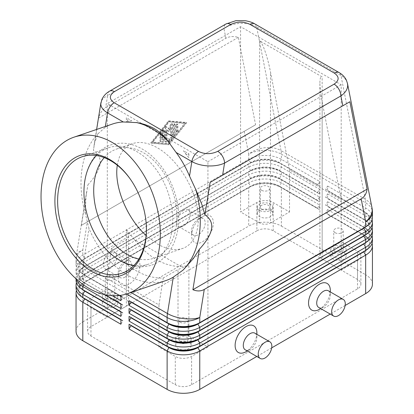 <?xml version="1.0" encoding="UTF-8"?>
<svg xmlns="http://www.w3.org/2000/svg" width="414" height="414" viewBox="0 0 414 414"><rect width="100%" height="100%" fill="white"/><g stroke="black" fill="none" stroke-linecap="round" stroke-linejoin="round"><path stroke-width="0.31" stroke-dasharray="2.07 1.55" d="M104.209 157.62A57.696 39.304 71.1 0 1 116.67 149.019A57.696 39.304 71.1 0 1 143.482 152.75A57.696 39.304 71.1 0 1 176.55 209.36A57.696 39.304 71.1 0 1 153.956 258.222A57.696 39.304 71.1 0 1 138.835 259.035M254.688 23.846L254.765 23.888A9.615 5.553 -60 0 1 256.633 26.806C252.085 24.271 246.635 23.127 240.296 23.37C233.951 23.748 228.502 25.43 223.933 28.411A9.615 5.553 60 0 1 225.925 24.007M109.591 91.173A9.615 5.553 -120 0 0 107.599 95.577C103.774 97.466 101.549 99.831 100.923 102.672M165.973 280.537A82.697 56.335 71.1 0 1 127.548 275.186A82.697 56.335 71.1 0 1 88.984 228.466L85.387 213.764L85.915 196.624L87.887 184.851L81.387 225.34L255.588 124.769L238.361 37.353C233.408 36.08 229.247 36.391 225.878 38.279L105.653 107.692C102.336 109.663 99.986 113.115 98.61 118.037L93.409 150.432L94.568 142.721L98.278 133.468L105.208 127.403A82.697 56.335 71.1 0 1 112.53 124.014M76.052 288.113A23.081 13.326 180 0 1 82.81 278.694L248.721 182.905A23.081 13.326 180 0 1 265.038 179.003A23.081 13.326 180 0 1 281.36 182.905L319.437 204.889L319.437 209.603L281.36 187.62A23.081 13.326 0 0 0 265.038 183.712A23.081 13.326 0 0 0 248.721 187.62L250.625 186.517A20.384 11.768 180 0 1 265.038 183.071A20.384 11.768 180 0 1 279.455 186.517L317.533 208.501L317.533 208.19L279.455 186.207A20.384 11.768 0 0 0 265.038 182.755A20.384 11.768 0 0 0 250.625 186.207L84.715 281.991A20.384 11.768 0 0 0 78.748 290.312A20.384 11.768 0 0 0 84.689 298.618M76.052 280.262A23.081 13.326 180 0 1 82.81 270.844L248.721 175.055A23.081 13.326 180 0 1 265.038 171.153A23.081 13.326 180 0 1 281.36 175.055L319.437 197.038L319.437 201.747L281.36 179.764L281.36 182.905L279.455 186.207L281.36 187.62L281.36 226.091A23.081 13.326 0 0 0 265.038 222.189A23.081 13.326 0 0 0 248.721 226.091L248.721 187.62L82.81 283.404A23.081 13.326 0 0 0 76.419 290.468M82.143 297.133A20.384 11.768 180 0 1 78.748 290.628A20.384 11.768 180 0 1 84.715 282.307L82.81 283.404L82.81 321.875A23.081 13.326 0 0 0 76.052 331.298M82.81 283.404L250.625 186.517L248.721 182.905L248.721 179.764L250.625 178.667A20.384 11.768 180 0 1 265.038 175.22A20.384 11.768 180 0 1 279.455 178.667L317.533 200.65L319.437 197.038M317.533 184.634L279.455 162.65A20.384 11.768 0 0 0 265.038 159.204A20.384 11.768 0 0 0 250.625 162.65L84.715 258.434A20.384 11.768 0 0 0 78.748 266.761A20.384 11.768 0 0 0 84.715 275.082L82.81 273.98L82.81 268.821A23.081 13.326 180 0 1 76.052 259.397L76.052 264.562A23.081 13.326 180 0 1 82.81 255.138L248.721 159.354A23.081 13.326 180 0 1 265.038 155.452A23.081 13.326 180 0 1 281.36 159.354L319.437 181.337L319.437 186.046L279.455 162.966L317.533 184.949L319.437 181.337M317.533 200.335L279.455 178.351A20.384 11.768 0 0 0 265.038 174.905A20.384 11.768 0 0 0 250.625 178.351L84.715 274.14A20.384 11.768 0 0 0 78.748 282.462A20.384 11.768 0 0 0 84.689 290.768M104.344 294.577L84.715 283.248A20.384 11.768 180 0 1 78.748 274.922A20.384 11.768 180 0 1 84.715 266.6L250.625 170.816L248.721 167.204L248.721 164.063A23.081 13.326 0 0 1 265.038 160.161A23.081 13.326 0 0 1 281.36 164.063L281.36 167.204L279.455 170.501L281.36 171.913A23.081 13.326 0 0 0 265.038 168.012A23.081 13.326 0 0 0 248.721 171.913L250.625 170.816A20.384 11.768 180 0 1 265.038 167.37A20.384 11.768 180 0 1 279.455 170.816L317.533 192.8L317.533 192.484L279.455 170.501A20.384 11.768 0 0 0 265.038 167.054A20.384 11.768 0 0 0 250.625 170.501L84.715 266.29A20.384 11.768 0 0 0 78.748 274.611A20.384 11.768 0 0 0 84.715 282.933L82.81 281.836A23.081 13.326 180 0 1 76.052 272.412A23.081 13.326 180 0 1 82.81 262.988L248.721 167.204A23.081 13.326 180 0 1 265.038 163.302A23.081 13.326 180 0 1 281.36 167.204L319.437 189.188L319.437 193.897L281.36 171.913L281.36 175.055L279.455 178.351L281.36 179.764A23.081 13.326 0 0 0 265.038 175.862A23.081 13.326 0 0 0 248.721 179.764L82.81 275.553A23.081 13.326 0 0 0 76.419 282.617M82.143 289.282A20.384 11.768 180 0 1 78.748 282.778A20.384 11.768 180 0 1 84.715 274.451L250.625 178.667L250.625 178.351L248.721 175.055L248.721 171.913L82.81 267.703A23.081 13.326 0 0 0 76.052 277.121L76.052 278.845M84.715 274.451L82.81 275.553L84.715 274.451L82.81 270.844L82.81 267.703L84.715 266.6L82.81 262.988L82.81 259.847A23.081 13.326 0 0 0 76.052 269.271L76.052 272.412M83.706 284.992L84.715 282.933L105.234 294.778L82.81 281.836L82.81 278.694L112.334 295.736M119.542 295.503L84.715 275.393L84.715 275.082L119.988 295.446L82.81 273.98A23.081 13.326 180 0 1 76.052 264.562M76.052 269.271A23.081 13.326 0 0 0 82.81 278.694L84.715 275.393A20.384 11.768 180 0 1 78.748 267.071A20.384 11.768 180 0 1 84.715 258.75L250.625 162.966A20.384 11.768 180 0 1 265.038 159.514A20.384 11.768 180 0 1 279.455 162.966L281.36 159.354L281.36 154.189L365.671 202.87A23.081 13.326 180 0 1 372.434 212.289M347.444 83.266C346.663 80.166 344.495 77.573 340.945 75.483L256.633 26.806L281.028 150.608A23.081 15.722 -11.1 0 0 264.805 147.757A23.081 15.722 -11.1 0 0 248.721 154.189L248.721 159.354L250.625 162.966L82.81 259.847L84.715 258.75L82.81 255.138L82.81 249.978A23.081 10.386 9.1 0 0 76.347 255.743A23.081 10.386 9.1 0 0 76.285 256.597A23.081 10.386 9.1 0 0 83.142 264.856L88.984 228.466M372.067 243.36A23.081 13.326 0 0 0 365.671 236.296L327.593 214.312L327.593 209.603L325.694 212.899L363.771 234.883A20.384 11.768 180 0 1 369.738 243.204A20.384 11.768 180 0 1 363.797 251.51M327.593 209.603L365.671 231.586A23.081 13.326 180 0 1 372.434 241.005M366.343 250.025A20.384 11.768 0 0 0 369.738 243.52A20.384 11.768 0 0 0 363.771 235.199L327.593 214.312M372.067 235.509A23.081 13.326 0 0 0 365.671 228.445L327.593 206.462L327.593 201.747L325.694 205.049L363.771 227.032A20.384 11.768 180 0 1 369.738 235.354A20.384 11.768 180 0 1 363.797 243.66M327.593 201.747L365.671 223.736A23.081 13.326 180 0 1 372.434 233.154M366.343 242.174A20.384 11.768 0 0 0 369.738 235.669A20.384 11.768 0 0 0 363.771 227.343L327.593 206.462M372.067 227.659A23.081 13.326 0 0 0 365.671 220.595L327.593 198.611L327.593 193.897L325.694 197.193L363.771 219.182A20.384 11.768 180 0 1 369.738 227.503A20.384 11.768 180 0 1 363.797 235.809M327.593 193.897L365.671 215.88A23.081 13.326 180 0 1 372.434 225.304M366.343 234.324A20.384 11.768 0 0 0 369.738 227.814A20.384 11.768 0 0 0 363.771 219.492L327.593 198.611M372.067 219.808A23.081 13.326 0 0 0 365.671 212.739L327.593 190.756L327.593 186.046L325.694 189.343L363.771 211.326A20.384 11.768 180 0 1 369.738 219.653A20.384 11.768 180 0 1 363.797 227.959M327.593 186.046L365.671 208.03A23.081 13.326 180 0 1 372.434 217.453M366.343 226.474A20.384 11.768 0 0 0 369.738 219.963A20.384 11.768 0 0 0 363.771 211.642L327.593 190.756M341.193 199.708L322.154 101.756C320.69 94.092 319.939 87.804 319.903 82.888L319.903 255.924A7.695 4.44 0 0 0 322.154 259.066L322.154 76.911L259.599 40.795C261.115 41.783 262.931 45.255 265.038 51.212C267.149 57.329 268.965 64.232 270.482 71.922L289.521 169.875L341.193 199.708L341.193 241.792L357.515 251.215A11.54 6.66 180 0 1 360.17 253.606A11.54 6.66 180 0 1 360.894 255.924A11.54 6.66 180 0 1 357.515 260.634L341.193 270.057L322.154 259.066M322.154 101.756L322.154 252.783A7.695 4.44 0 0 0 319.903 255.924M259.599 40.795L259.599 222.949A7.695 4.44 0 0 0 265.038 224.248A7.695 4.44 0 0 0 270.482 222.949L270.482 71.922M106.667 298.68A4.73 2.732 180 0 1 105.28 296.75A4.73 2.732 180 0 1 108.199 294.23A4.73 2.732 180 0 1 113.353 294.82A4.73 2.732 180 0 1 114.74 296.75A4.73 2.732 180 0 1 111.821 299.275A4.73 2.732 180 0 1 106.667 298.68M106.667 279.838A4.73 2.732 180 0 1 105.28 277.908A4.73 2.732 180 0 1 108.199 275.388A4.73 2.732 180 0 1 113.353 275.978A4.73 2.732 180 0 1 114.74 277.908A4.73 2.732 180 0 1 111.821 280.428A4.73 2.732 180 0 1 106.667 279.838M115.449 299.891A7.695 4.44 0 0 0 107.066 298.929A7.695 4.44 0 0 0 102.32 303.032A7.695 4.44 0 0 0 104.571 306.174A7.695 4.44 0 0 0 112.955 307.136A7.695 4.44 0 0 0 117.705 303.032A7.695 4.44 0 0 0 115.449 299.891M104.571 299.891A7.695 4.44 180 0 1 102.32 296.75A7.695 4.44 180 0 1 107.066 292.646A7.695 4.44 180 0 1 115.449 293.609A7.695 4.44 180 0 1 117.705 296.75A7.695 4.44 180 0 1 112.955 300.854A7.695 4.44 180 0 1 104.571 299.891M335.133 251.572A4.73 2.732 180 0 1 333.746 249.642A4.73 2.732 180 0 1 336.665 247.122A4.73 2.732 180 0 1 341.819 247.712A4.73 2.732 180 0 1 343.206 249.642A4.73 2.732 180 0 1 340.282 252.167A4.73 2.732 180 0 1 335.133 251.572M335.133 232.73A4.73 2.732 180 0 1 333.746 230.8A4.73 2.732 180 0 1 336.665 228.28A4.73 2.732 180 0 1 341.819 228.87A4.73 2.732 180 0 1 343.206 230.8A4.73 2.732 180 0 1 340.282 233.32A4.73 2.732 180 0 1 335.133 232.73M343.915 252.783A7.695 4.44 0 0 0 335.531 251.821A7.695 4.44 0 0 0 330.781 255.924A7.695 4.44 0 0 0 333.037 259.066A7.695 4.44 0 0 0 341.421 260.028A7.695 4.44 0 0 0 346.166 255.924A7.695 4.44 0 0 0 343.915 252.783M333.037 252.783A7.695 4.44 180 0 1 330.781 249.642A7.695 4.44 180 0 1 335.531 245.538A7.695 4.44 180 0 1 343.915 246.501A7.695 4.44 180 0 1 344.551 246.92A7.695 4.44 180 0 1 346.166 249.642A7.695 4.44 180 0 1 341.421 253.746A7.695 4.44 180 0 1 333.037 252.783M180.1 341.079A4.73 2.732 180 0 1 178.719 339.149A4.73 2.732 180 0 1 181.637 336.623A4.73 2.732 180 0 1 186.792 337.219A4.73 2.732 180 0 1 188.173 339.149A4.73 2.732 180 0 1 185.255 341.669A4.73 2.732 180 0 1 180.1 341.079M180.1 322.237A4.73 2.732 180 0 1 178.719 320.307A4.73 2.732 180 0 1 181.637 317.781A4.73 2.732 180 0 1 186.792 318.376A4.73 2.732 180 0 1 188.173 320.307A4.73 2.732 180 0 1 185.255 322.827A4.73 2.732 180 0 1 180.1 322.237M188.887 342.29A7.695 4.44 0 0 0 180.504 341.327A7.695 4.44 0 0 0 175.753 345.431A7.695 4.44 0 0 0 178.004 348.572A7.695 4.44 0 0 0 186.388 349.535A7.695 4.44 0 0 0 191.139 345.431A7.695 4.44 0 0 0 188.887 342.29M178.004 342.29A7.695 4.44 180 0 1 175.753 339.149A7.695 4.44 180 0 1 180.504 335.045A7.695 4.44 180 0 1 188.887 336.008A7.695 4.44 0 0 0 183.443 334.709A7.695 4.44 0 0 0 178.004 336.008L178.004 269.561L183.443 267.253L188.887 265.721L188.887 336.008A7.695 4.44 180 0 1 191.139 339.149A7.695 4.44 180 0 1 186.388 343.253A7.695 4.44 180 0 1 178.004 342.29M261.695 209.179A4.73 2.732 180 0 1 260.313 207.248A4.73 2.732 180 0 1 263.232 204.723A4.73 2.732 180 0 1 268.386 205.313A4.73 2.732 180 0 1 269.768 207.248A4.73 2.732 180 0 1 266.849 209.769A4.73 2.732 180 0 1 261.695 209.179M261.695 190.331A4.73 2.732 180 0 1 260.313 188.401A4.73 2.732 180 0 1 263.232 185.881A4.73 2.732 180 0 1 268.386 186.471A4.73 2.732 180 0 1 269.768 188.401A4.73 2.732 180 0 1 266.849 190.926A4.73 2.732 180 0 1 261.695 190.331M270.482 210.384A7.695 4.44 0 0 0 262.098 209.422A7.695 4.44 0 0 0 257.348 213.526A7.695 4.44 0 0 0 259.599 216.667A7.695 4.44 0 0 0 267.982 217.629A7.695 4.44 0 0 0 272.733 213.526A7.695 4.44 0 0 0 270.482 210.384M259.599 210.384A7.695 4.44 180 0 1 257.348 207.248A7.695 4.44 180 0 1 262.098 203.145A7.695 4.44 180 0 1 270.482 204.107A7.695 4.44 180 0 1 272.733 207.248A7.695 4.44 180 0 1 267.982 211.347A7.695 4.44 180 0 1 259.599 210.384M198.404 219.022L202.482 216.667A15.385 8.885 120 0 0 191.604 235.509A15.385 8.885 120 0 0 202.482 241.792A15.385 8.885 120 0 0 213.365 222.949A15.385 8.885 120 0 0 202.482 216.667L198.404 219.022A9.615 5.553 120 0 0 191.604 230.8A9.615 5.553 120 0 0 193.597 235.204A9.615 5.553 120 0 0 198.404 234.728A9.615 5.553 120 0 0 204.687 226.251A9.615 5.553 120 0 0 203.212 218.545A9.615 5.553 120 0 0 198.404 219.022M183.443 210.384A9.615 5.553 120 0 0 177.166 218.861A9.615 5.553 120 0 0 178.636 226.567A9.615 5.553 120 0 0 183.443 226.091A9.615 5.553 120 0 0 189.726 217.614A9.615 5.553 120 0 0 188.251 209.908A9.615 5.553 120 0 0 183.443 210.384M124.971 277.121A9.615 5.553 -60 0 1 120.163 277.597A9.615 5.553 -60 0 1 118.171 273.199A9.615 5.553 -60 0 1 124.971 261.42L124.971 261.42A9.615 5.553 -60 0 1 129.779 260.944A9.615 5.553 -60 0 1 131.254 268.65A9.615 5.553 -60 0 1 124.971 277.121M129.049 259.066L129.049 259.066A15.385 8.885 120 0 0 118.171 277.908A15.385 8.885 120 0 0 129.049 284.19A15.385 8.885 120 0 0 139.927 265.348A15.385 8.885 120 0 0 129.049 259.066L124.971 261.42M110.01 268.484A9.615 5.553 -60 0 1 105.203 268.965A9.615 5.553 -60 0 1 103.728 261.26A9.615 5.553 -60 0 1 110.01 252.783A9.615 5.553 -60 0 1 114.818 252.307A9.615 5.553 -60 0 1 116.293 260.013A9.615 5.553 -60 0 1 110.01 268.484M318.708 307.436A9.615 5.553 120 0 0 323.515 306.96L323.515 306.96A9.615 5.553 120 0 0 330.315 295.182A9.615 5.553 120 0 0 328.323 290.778M330.315 290.473A15.385 8.885 -60 0 1 319.437 309.315M254.889 333.177A9.615 5.553 -60 0 1 256.882 337.581A9.615 5.553 -60 0 1 250.082 349.354L250.082 349.354A9.615 5.553 -60 0 1 245.274 349.83M247.267 350.984L250.082 349.354L247.267 350.984M256.882 332.866A15.385 8.885 -60 0 1 245.999 351.709M128.583 235.576L128.583 303.032A7.695 4.44 0 0 0 126.332 299.891L126.332 229.604L128.583 235.576C128.588 237.388 127.838 238.769 126.332 239.727L111.563 248.157C118.89 257.927 127.098 265.457 136.185 270.756C145.283 275.957 154.303 278.368 163.24 277.996L178.004 269.561M126.332 239.727L126.332 306.174A7.695 4.44 0 0 0 128.583 303.032M85.387 213.764A82.697 56.335 71.1 0 1 98.278 133.468M131.445 180.763A61.541 41.923 71.1 0 1 131.647 181.063A61.541 41.923 71.1 0 1 146.204 223.71A61.541 41.923 71.1 0 1 146.23 224.072M96.415 155.555A61.541 41.923 71.1 0 1 108.452 147.762A61.541 41.923 71.1 0 1 137.05 151.741A61.541 41.923 71.1 0 1 172.322 212.123A61.541 41.923 71.1 0 1 148.222 264.241A61.541 41.923 71.1 0 1 133.929 265.436M117.307 165.243C119.128 153.894 124.2 146.68 132.527 143.606C139.932 141.221 148.29 142.659 157.61 147.927C174.63 157.734 190.673 180.483 196.189 202.653C201.742 224.828 196.127 243.846 182.693 248.41C175.282 250.796 166.925 249.352 157.61 244.089L146.101 235.494M126.332 229.604L134.353 239.602L180.861 266.456A75.917 51.714 71.1 0 1 156.549 259.635A75.917 51.714 71.1 0 1 134.353 239.602M131.74 120.862L126.332 121.581L126.332 117.736L131.74 120.862L126.332 121.581M341.193 270.057L341.193 84.761L240.56 26.662L107.293 103.603L207.926 161.703L207.926 346.999L191.604 356.423A11.54 6.66 180 0 1 175.288 356.423L158.966 346.999L178.004 336.008M341.193 84.761L207.926 161.703M256.882 230.8L90.971 326.589A11.54 6.66 0 0 0 87.592 331.298A11.54 6.66 0 0 0 90.971 336.008L175.288 384.689A11.54 6.66 0 0 0 191.604 384.689L357.515 288.9A11.54 6.66 0 0 0 360.894 284.19A11.54 6.66 0 0 0 357.515 279.481L273.199 230.8A11.54 6.66 0 0 0 256.882 230.8L256.882 202.534A11.54 6.66 180 0 1 273.199 202.534L289.521 211.958L270.482 222.949M240.56 26.662L240.56 211.958L256.882 202.534M126.332 306.174L107.293 317.165L90.971 307.742A11.54 6.66 180 0 1 87.592 303.032A11.54 6.66 180 0 1 88.317 300.714A11.54 6.66 180 0 1 90.971 298.323L107.293 288.9L107.293 103.603M87.887 184.851C102.222 169.114 104.064 157.641 93.409 150.432M180.861 266.456L188.887 265.721M188.887 153.853L188.887 157.698L183.474 150.727L188.887 153.853L186.533 155.064L183.474 150.727M188.887 157.698L186.533 155.064M111.563 248.157L107.293 275.082L158.966 304.916L163.24 277.996M127.936 121.235L126.332 117.736M238.361 37.353L98.61 118.037M255.588 124.769L81.387 225.34M168.488 144.429L186.165 122.451L168.488 120.883L150.805 142.866L169.031 144.745L151.348 143.177L169.031 121.198L186.709 122.761L169.031 144.745M259.599 222.949L240.56 211.958M319.903 82.888C319.939 78.168 320.69 76.176 322.154 76.911M322.154 252.783L341.193 241.792M188.887 336.008L207.926 346.999M107.293 288.9L126.332 299.891M107.293 275.082L107.293 317.165M158.966 346.999L158.966 304.916M289.521 211.958L289.521 169.875M244.219 131.331L248.721 154.189A23.081 13.326 180 0 1 265.038 150.287A23.081 13.326 180 0 1 281.36 154.189A23.081 13.326 -60 0 0 281.277 152.342A23.081 13.326 -60 0 0 281.028 150.608L365.345 199.289A23.081 13.326 120 0 1 365.588 201.023A23.081 13.326 120 0 1 365.671 202.87L365.671 208.03L363.771 211.326L365.671 212.739L363.771 211.642L365.671 212.739L365.671 215.88L363.771 219.182L365.671 220.595L363.771 219.492L365.671 220.595L365.671 223.736L363.771 227.343L365.671 228.445L363.771 227.343M281.36 226.091L365.671 274.767L365.671 236.296L363.771 235.199L365.671 231.586L365.671 228.445M325.694 189.659L325.694 189.343M325.694 197.509L325.694 197.193M325.694 205.36L325.694 205.049M372.434 284.19A23.081 13.326 0 0 0 365.671 274.767M345.136 305.47L330.217 314.081M271.703 347.863L256.783 356.48M325.694 213.215L325.694 212.899M319.437 186.046L317.533 184.949M120.888 296.279L122.792 297.381L120.888 300.678M120.888 295.963L122.792 297.066L120.888 295.963M319.437 193.897L317.533 192.8M76.052 277.121A23.081 13.326 0 0 0 76.3 279.067M120.888 304.13L122.792 305.232L120.888 308.528M317.533 192.484L319.437 189.188M120.888 303.819L122.792 304.916L120.888 303.819M319.437 201.747L317.533 200.65M120.888 311.98L122.792 313.082L120.888 316.379M120.888 311.67L122.792 312.767L120.888 311.67M122.792 297.381L122.792 297.066M122.792 305.232L122.792 304.916M122.792 313.082L122.792 312.767M319.437 209.603L317.533 208.501M120.888 319.836L122.792 320.933L120.888 324.229M82.81 321.875L248.721 226.091M317.533 208.19L319.437 204.889M120.888 319.52L122.792 320.617L120.888 319.52M122.792 320.933L122.792 320.617M160.87 138.467A0.963 0.554 -60 0 1 160.389 138.514A0.963 0.554 -60 0 1 160.244 137.743A0.963 0.554 -60 0 1 160.87 136.894L162.909 135.72L162.909 132.977L161.212 135.088A0.963 0.554 -60 0 1 160.389 135.44A0.963 0.554 -60 0 1 160.534 134.12L163.251 130.741A0.963 0.554 -60 0 1 164.073 130.389A0.963 0.554 -60 0 1 164.27 130.829L164.27 140.605A0.963 0.554 -60 0 1 163.251 141.878L160.534 141.635A0.963 0.554 -60 0 1 160.389 141.593A0.963 0.554 -60 0 1 160.332 140.594A0.963 0.554 -60 0 1 161.212 139.88L162.909 140.03L162.909 137.288L160.87 138.467L160.327 138.152L162.366 136.977L162.909 137.288M162.366 136.977L162.366 139.72L160.668 139.57A0.963 0.554 120 0 0 159.788 140.279A0.963 0.554 120 0 0 159.845 141.277A0.963 0.554 120 0 0 159.985 141.319L162.707 141.562A0.963 0.554 120 0 0 163.727 140.294L163.727 130.519A0.963 0.554 120 0 0 163.53 130.079A0.963 0.554 120 0 0 162.707 130.426L159.985 133.805A0.963 0.554 120 0 0 159.845 135.124A0.963 0.554 120 0 0 160.668 134.773L162.366 132.661L162.366 135.404L160.327 136.584A0.963 0.554 120 0 0 159.701 137.427A0.963 0.554 120 0 0 159.845 138.198A0.963 0.554 120 0 0 160.327 138.152M162.366 139.72L162.909 140.03M162.366 135.404L162.909 135.72M162.366 132.661L162.909 132.977M176.509 125.545A0.963 0.554 -60 0 1 176.928 124.578A0.963 0.554 -60 0 1 177.673 124.319A0.963 0.554 -60 0 1 177.87 124.759L177.87 130.974A0.963 0.554 -60 0 1 177.451 131.942A0.963 0.554 -60 0 1 176.711 132.201A0.963 0.554 -60 0 1 176.509 131.761L176.509 125.545L175.966 125.23L175.966 131.45A0.963 0.554 120 0 0 176.167 131.89A0.963 0.554 120 0 0 176.907 131.631A0.963 0.554 120 0 0 177.327 130.664L177.327 124.443A0.963 0.554 120 0 0 177.125 124.003A0.963 0.554 120 0 0 176.385 124.262A0.963 0.554 120 0 0 175.966 125.23M168.488 121.788L184.804 123.237L168.488 143.523L152.166 142.08L168.488 121.788L185.348 123.548L169.031 143.839L152.714 142.39L169.031 122.104M152.166 142.08L152.714 142.39M184.804 123.237L185.348 123.548M168.488 120.883L169.031 121.198M150.805 142.866L151.348 143.177M168.488 143.523L169.031 143.839M186.165 122.451L186.709 122.761M173.249 134.343L168.146 140.682A0.963 0.554 120 0 0 168.006 141.997A0.963 0.554 120 0 0 168.824 141.65L174.268 134.886A0.963 0.554 120 0 0 174.604 134.012L174.604 124.236A0.963 0.554 120 0 0 174.408 123.796A0.963 0.554 120 0 0 173.668 124.055A0.963 0.554 120 0 0 173.249 125.023L173.249 134.343L173.792 134.659L173.792 125.333A0.963 0.554 -60 0 1 174.211 124.366A0.963 0.554 -60 0 1 174.951 124.112A0.963 0.554 -60 0 1 175.148 124.552L175.148 134.327A0.963 0.554 -60 0 1 174.811 135.202L169.373 141.966A0.963 0.554 -60 0 1 168.55 142.312A0.963 0.554 -60 0 1 168.689 140.998L173.792 134.659M165.631 128.237A0.963 0.554 -60 0 1 166.05 127.269A0.963 0.554 -60 0 1 166.79 127.01A0.963 0.554 -60 0 1 166.858 127.057L169.031 129.168L171.205 124.547A0.963 0.554 -60 0 1 172.229 123.869A0.963 0.554 -60 0 1 172.431 124.309L172.431 134.115A0.963 0.554 -60 0 1 172.012 135.083A0.963 0.554 -60 0 1 171.272 135.342A0.963 0.554 -60 0 1 171.07 134.902L171.07 127.46L169.031 131.792L166.992 129.815L166.992 140.848A0.963 0.554 -60 0 1 166.573 141.816A0.963 0.554 -60 0 1 165.828 142.074A0.963 0.554 -60 0 1 165.631 141.635L165.631 128.237L165.088 127.921L165.088 141.319A0.963 0.554 120 0 0 165.284 141.759A0.963 0.554 120 0 0 166.03 141.5A0.963 0.554 120 0 0 166.449 140.532L166.449 129.499L166.992 129.815M166.449 129.499L168.488 131.476L170.527 127.145L170.527 134.586A0.963 0.554 120 0 0 170.723 135.026A0.963 0.554 120 0 0 171.468 134.773A0.963 0.554 120 0 0 171.888 133.805L171.888 123.993A0.963 0.554 120 0 0 171.686 123.553A0.963 0.554 120 0 0 170.661 124.231L168.488 128.852L166.314 126.746A0.963 0.554 120 0 0 166.247 126.694A0.963 0.554 120 0 0 165.507 126.953A0.963 0.554 120 0 0 165.088 127.921M168.488 131.476L169.031 131.792M170.527 127.145L171.07 127.46M168.488 128.852L169.031 129.168M225.878 38.279L223.933 28.411L107.599 95.577L105.653 107.692M126.451 294.018L82.81 268.821A23.081 13.326 -60 0 1 82.893 266.88A23.081 13.326 -60 0 1 83.142 264.856L130.99 292.481M86.562 192.096L76.347 255.743A23.081 23.081 0 0 0 76.052 259.397A23.081 13.326 180 0 1 82.81 249.978L87.318 221.92M82.81 275.553L82.81 278.694L84.715 282.307M90.971 326.589L90.971 298.323M105.208 127.403L105.358 126.461M175.288 384.689L175.288 356.423M90.971 336.008L90.971 307.742M357.515 279.481L357.515 251.215M273.199 230.8L273.199 202.534M191.604 384.689L191.604 356.423M357.515 288.9L357.515 260.634M160.327 136.584L160.87 136.894M160.668 139.57L161.212 139.88M159.985 141.319L160.534 141.635M162.707 141.562L163.251 141.878M163.727 140.294L164.27 140.605M163.727 130.519L164.27 130.829M160.668 134.773L161.212 135.088M159.985 133.805L160.534 134.12M162.707 130.426L163.251 130.741M177.327 124.443L177.87 124.759M175.966 131.45L176.509 131.761M177.327 130.664L177.87 130.974M168.146 140.682L168.689 140.998M168.824 141.65L169.373 141.966M174.268 134.886L174.811 135.202M174.604 134.012L175.148 134.327M173.249 125.023L173.792 125.333M174.604 124.236L175.148 124.552M166.314 126.746L166.858 127.057M165.088 141.319L165.631 141.635M166.449 140.532L166.992 140.848M170.527 134.586L171.07 134.902M170.661 124.231L171.205 124.547M171.888 123.993L172.431 124.309M171.888 133.805L172.431 134.115M371.995 207.828A23.081 15.722 -11.1 0 0 365.345 199.289L340.945 75.483A9.615 5.553 120 0 0 339.185 72.631M151.824 265.043C171.924 258.491 182.31 232.207 177.647 205.163C174.077 181.808 159.949 159.048 142.369 149.118C131.704 143.027 121.188 141.624 110.812 144.921C90.614 151.503 80.244 177.994 85.041 205.158C88.694 228.393 102.775 250.967 120.267 260.851C130.927 266.942 141.448 268.339 151.824 265.043M84.715 282.933L82.81 281.836M84.715 266.6L82.81 267.703M84.715 275.082L82.81 273.98M84.715 258.75L82.81 259.847M105.28 296.75L105.28 277.908M102.32 303.032L102.32 296.75M333.746 249.642L333.746 230.8M330.781 255.924L330.781 249.642M178.719 339.149L178.719 320.307M175.753 345.431L175.753 339.149M260.313 207.248L260.313 188.401M257.348 213.526L257.348 207.248M191.604 230.8L191.604 235.509M178.636 226.567L193.597 235.204M118.171 273.199L118.171 277.908M105.203 268.965L120.163 277.597M323.515 306.96L320.7 308.585M330.315 295.182L330.315 291.927M256.882 337.581L256.882 334.326M96.617 129.447L94.035 145.542M131.647 181.063L131.238 180.457M146.204 223.71L146.256 224.44M121.892 273.235L148.222 264.241M153.956 258.222L182.693 248.41M116.67 149.019L132.527 143.606M82.122 156.751L108.452 147.762M129.779 260.944L114.818 252.307M188.251 209.908L203.212 218.545M272.733 207.248L272.733 213.526M269.768 188.401L269.768 207.248M191.139 339.149L191.139 345.431M188.173 320.307L188.173 339.149M346.166 249.642L346.166 255.924M343.206 230.8L343.206 249.642M117.705 296.75L117.705 303.032M114.74 277.908L114.74 296.75M87.592 331.298L87.592 303.032M360.894 284.19L360.894 255.924M369.738 219.653L369.738 219.963M369.738 227.503L369.738 227.814M369.738 235.354L369.738 235.669M363.771 235.199L365.671 236.296M369.738 243.204L369.738 243.52M78.748 266.761L78.748 267.071M78.748 274.611L78.748 274.922M78.748 282.462L78.748 282.778M78.748 290.312L78.748 290.628M159.845 138.198L160.389 138.514M159.845 141.277L160.389 141.593M159.845 135.124L160.389 135.44M163.53 130.079L164.073 130.389M177.125 124.003L177.673 124.319M176.167 131.89L176.711 132.201M168.006 141.997L168.55 142.312M174.408 123.796L174.951 124.112M166.247 126.694L166.79 127.01M165.284 141.759L165.828 142.074M171.686 123.553L172.229 123.869M170.723 135.026L171.272 135.342"/><path stroke-width="0.62" d="M138.835 259.035A57.696 39.304 71.1 0 1 127.15 254.491A57.696 39.304 71.1 0 1 95.867 208.511A57.696 39.304 71.1 0 1 104.209 157.62M114.399 91.649L230.733 24.483A9.615 5.553 60 0 0 225.925 24.007L109.591 91.173C106.051 93.166 103.453 95.991 101.808 99.65L100.799 103.909C100.887 107.273 103.138 110.264 107.542 112.882A9.615 5.553 -60 0 1 109.901 107.009A9.615 5.553 -60 0 1 114.202 102.755C109.017 99.086 109.084 95.386 114.399 91.649A9.615 5.553 -120 0 0 109.591 91.173M73.951 137.184A82.697 56.335 71.1 0 1 112.375 142.535A82.697 56.335 71.1 0 1 159.778 223.674A82.697 56.335 71.1 0 1 127.393 293.707A82.697 56.335 71.1 0 1 88.969 288.361A82.697 56.335 71.1 0 1 41.566 207.223A82.697 56.335 71.1 0 1 73.951 137.184L112.53 124.014A82.697 56.335 71.1 0 1 123.284 121.975L136.956 122.627C143.306 123.734 149.087 125.742 154.303 128.65C159.266 131.642 163.551 135.445 167.163 140.067L176.11 152.471A82.697 56.335 71.1 0 1 189.524 176.085L195.905 189.835L201.96 204.723L204.925 214.814L210.126 182.419L222.608 175.215L224.548 163.1A9.615 5.553 -120 0 0 222.561 156.399A9.615 5.553 -120 0 0 217.748 151.322C211.285 154.391 204.873 154.427 198.518 151.436A9.615 5.553 120 0 0 194.218 155.685A9.615 5.553 120 0 0 191.853 161.558C196.402 164.11 201.851 165.559 208.19 165.916C214.53 166.159 219.984 165.217 224.548 163.1L340.888 95.934C345.307 92.865 347.574 89.346 347.688 85.377L347.444 83.266M230.733 24.483C237.201 21.419 243.613 21.378 249.968 24.369L334.284 73.05C339.464 76.719 339.402 80.425 334.088 84.156A9.615 5.553 60 0 1 338.895 89.233A9.615 5.553 60 0 1 340.888 95.934L342.833 105.803L349.877 101.735L367.099 189.146C366.457 193.648 364.48 196.888 361.168 198.855L204.268 289.438C200.909 291.321 197.121 291.415 192.898 289.722L199.398 249.233L193.307 258.626L183.014 270.13L173.3 277.142A82.697 56.335 71.1 0 1 165.973 280.537L127.393 293.707M84.689 298.618A20.384 11.768 0 0 0 84.715 298.634L82.81 297.537A23.081 13.326 180 0 1 76.052 288.113L76.052 284.972A23.081 13.326 0 0 0 82.81 294.395L120.888 316.379L120.888 311.67L82.81 289.686A23.081 13.326 180 0 1 76.052 280.262L76.052 278.845M76.419 290.468A23.081 13.326 0 0 0 76.052 292.827L76.052 331.298A23.081 13.326 0 0 0 82.81 340.717L82.81 302.246L120.888 324.229L120.888 319.52L82.81 297.537L82.81 294.395L84.715 291.099A20.384 11.768 180 0 1 82.143 289.282M84.689 290.768A20.384 11.768 0 0 0 84.715 290.783L82.81 289.686L82.81 286.545L120.888 308.528L120.888 303.819L105.234 294.778L120.888 303.819M76.419 282.617A23.081 13.326 0 0 0 76.052 284.972M363.797 251.51A20.384 11.768 180 0 1 363.771 251.526L197.861 347.315A20.384 11.768 180 0 1 183.443 350.761A20.384 11.768 180 0 1 169.031 347.315L129.049 324.229L129.049 328.944L167.127 350.927A23.081 13.326 0 0 0 183.443 354.829A23.081 13.326 0 0 0 199.765 350.927L365.671 255.138A23.081 13.326 0 0 0 372.434 245.719L372.434 284.19A23.081 13.326 0 0 1 365.671 293.609L345.136 305.47M129.049 328.944L130.953 325.642L169.031 347.625A20.384 11.768 0 0 0 183.443 351.077A20.384 11.768 0 0 0 197.861 347.625L199.765 346.213A23.081 13.326 180 0 1 183.443 350.115A23.081 13.326 180 0 1 167.127 346.213L129.049 324.229M363.797 243.66A20.384 11.768 180 0 1 363.771 243.675L199.765 338.362A23.081 13.326 180 0 1 183.443 342.264A23.081 13.326 180 0 1 167.127 338.362L129.049 316.379L129.049 321.088L167.127 343.071L167.127 346.213L169.031 347.315L167.127 350.927L167.127 389.398A23.081 13.326 0 0 0 183.443 393.3A23.081 13.326 0 0 0 199.765 389.398L199.765 350.927L197.861 347.625L363.771 251.841A20.384 11.768 0 0 0 366.343 250.025M363.797 235.809A20.384 11.768 180 0 1 363.771 235.825L199.765 330.512A23.081 13.326 180 0 1 183.443 334.414A23.081 13.326 180 0 1 167.127 330.512L129.049 308.528L129.049 313.238L130.953 309.941L169.031 331.924A20.384 11.768 0 0 0 183.443 335.371A20.384 11.768 0 0 0 197.861 331.924L363.771 236.14A20.384 11.768 0 0 0 366.343 234.324M363.797 227.959A20.384 11.768 180 0 1 363.771 227.974L199.765 322.661A23.081 13.326 180 0 1 183.443 326.563A23.081 13.326 180 0 1 167.127 322.661L129.049 300.678L129.049 305.387L167.127 327.37A23.081 13.326 0 0 0 183.443 331.272A23.081 13.326 0 0 0 199.765 327.37L365.671 231.586A23.081 13.326 0 0 0 372.434 222.163L372.434 225.304A23.081 13.326 180 0 1 365.671 234.728L199.765 330.512L199.765 327.37L197.861 324.074L363.771 228.285A20.384 11.768 0 0 0 366.343 226.474M129.049 313.238L167.127 335.221A23.081 13.326 0 0 0 183.443 339.123A23.081 13.326 0 0 0 199.765 335.221L365.671 239.437A23.081 13.326 0 0 0 372.434 230.013L372.434 233.154A23.081 13.326 180 0 1 365.671 242.578L199.765 338.362L199.765 335.221L197.861 331.609A20.384 11.768 180 0 1 183.443 335.061A20.384 11.768 180 0 1 169.031 331.609L129.049 308.528M129.049 321.088L130.953 317.792L169.031 339.775L167.127 343.071A23.081 13.326 0 0 0 183.443 346.979A23.081 13.326 0 0 0 199.765 343.071L365.671 247.287A23.081 13.326 0 0 0 372.434 237.864L372.434 241.005A23.081 13.326 180 0 1 365.671 250.429L199.765 346.213L199.765 343.071L197.861 339.775L363.771 243.991A20.384 11.768 0 0 0 366.343 242.174M361.168 198.855L365.671 221.713A23.081 13.326 180 0 0 372.434 212.289L372.434 217.453A23.081 13.326 180 0 1 365.671 226.872L199.765 322.661L199.765 317.497A23.081 13.326 180 0 1 183.443 321.404A23.081 13.326 180 0 1 167.127 317.497L167.127 322.661L169.031 323.758L129.049 300.678M169.031 339.464L167.127 338.362L169.031 339.775A20.384 11.768 0 0 0 183.443 343.222A20.384 11.768 0 0 0 197.861 339.775L197.861 339.464A20.384 11.768 180 0 1 183.443 342.911A20.384 11.768 180 0 1 169.031 339.464L129.049 316.379M129.049 305.387L130.953 302.091L169.031 324.074A20.384 11.768 0 0 0 183.443 327.521A20.384 11.768 0 0 0 197.861 324.074L197.861 323.758A20.384 11.768 180 0 1 183.443 327.205A20.384 11.768 180 0 1 169.031 323.758L167.127 322.661M343.284 299.415L328.323 290.778A9.615 5.553 120 0 0 323.515 291.254A9.615 5.553 120 0 0 317.233 299.731A9.615 5.553 120 0 0 318.708 307.436L333.668 316.073A9.615 5.553 120 0 0 338.476 315.592A9.615 5.553 120 0 0 344.758 307.121A9.615 5.553 120 0 0 343.284 299.415A9.615 5.553 120 0 0 338.476 299.891A9.615 5.553 120 0 0 332.194 308.368A9.615 5.553 120 0 0 333.668 316.073M320.7 308.585L319.437 309.315A15.385 8.885 -60 0 1 308.554 303.032A15.385 8.885 -60 0 1 319.437 284.19A15.385 8.885 -60 0 1 330.315 290.473L330.315 291.927M260.23 358.467L245.274 349.83A9.615 5.553 -60 0 1 243.799 342.124A9.615 5.553 -60 0 1 250.082 333.653A9.615 5.553 -60 0 1 254.889 333.177L269.85 341.814A9.615 5.553 -60 0 1 271.32 349.519A9.615 5.553 -60 0 1 265.038 357.991A9.615 5.553 -60 0 1 260.23 358.467A9.615 5.553 -60 0 1 258.76 350.761A9.615 5.553 -60 0 1 265.038 342.29A9.615 5.553 -60 0 1 269.85 341.814M245.999 351.709L247.267 350.984L245.999 351.709A15.385 8.885 -60 0 1 235.121 345.431A15.385 8.885 -60 0 1 245.999 326.584A15.385 8.885 -60 0 1 256.882 332.866L256.882 334.326M100.923 102.672L96.617 129.447M136.222 122.497A82.697 56.335 71.1 0 1 152.347 128.883A82.697 56.335 71.1 0 1 167.618 140.625M146.23 224.072A61.541 41.923 71.1 0 1 121.892 273.235A61.541 41.923 71.1 0 1 93.295 269.255A61.541 41.923 71.1 0 1 58.022 208.873A61.541 41.923 71.1 0 1 82.122 156.751A61.541 41.923 71.1 0 1 110.714 160.73A61.541 41.923 71.1 0 1 131.445 180.763M109.653 159.488A63.466 43.237 71.1 0 1 131.238 180.457A63.466 43.237 71.1 0 1 146.256 224.44A63.466 43.237 71.1 0 1 91.691 271.403A63.466 43.237 71.1 0 1 55.797 189.54A63.466 43.237 71.1 0 1 109.653 159.488M133.929 265.436A61.541 41.923 71.1 0 1 119.625 260.261A61.541 41.923 71.1 0 1 85.977 209.981A61.541 41.923 71.1 0 1 96.415 155.555M204.925 214.814C215.58 222.018 213.738 233.496 199.398 249.233M195.905 189.835A82.697 56.335 71.1 0 1 183.014 270.13M146.101 235.494C126.912 218.173 113.876 186.367 117.307 165.243M372.434 222.163A23.081 13.326 0 0 0 372.067 219.808M365.671 293.609L365.671 255.138L363.771 251.841L365.671 250.429L365.671 247.287L363.771 243.991L365.671 242.578L365.671 239.437L363.771 236.14L365.671 234.728L365.671 231.586L363.771 228.285L365.671 226.872L365.671 221.713A23.081 15.722 -11.1 0 0 372.196 209.758A23.081 15.722 -11.1 0 0 371.995 207.828L347.517 83.607M372.434 230.013A23.081 13.326 0 0 0 372.067 227.659M169.031 331.609L167.127 330.512L169.031 331.609L167.127 335.221L167.127 338.362M372.434 237.864A23.081 13.326 0 0 0 372.067 235.509M130.953 302.091L130.953 301.775M130.953 309.941L130.953 309.625M130.953 317.792L130.953 317.481M120.888 295.963L119.988 295.446L120.888 295.963L120.888 300.678L112.334 295.736M167.127 389.398L82.81 340.717M372.434 245.719A23.081 13.326 0 0 0 372.067 243.36M330.217 314.081L271.703 347.863M256.783 356.48L199.765 389.398M130.953 325.642L130.953 325.332M120.888 296.279L119.542 295.503M76.3 279.067A23.081 13.326 0 0 0 82.81 286.545L83.706 284.992M120.888 304.13L104.344 294.577M120.888 311.98L84.715 291.099L84.715 290.783L120.888 311.67M76.052 292.827A23.081 13.326 0 0 0 82.81 302.246L84.715 298.949A20.384 11.768 180 0 1 82.143 297.133M120.888 319.836L84.715 298.949L84.715 298.634L120.888 319.52M367.099 189.146L192.898 289.722M349.877 101.735L210.126 182.419M222.608 175.215L342.833 105.803M249.968 24.369A9.615 5.553 -60 0 1 254.268 23.66A9.615 5.553 -60 0 1 254.765 23.888A9.615 5.553 -60 0 1 254.776 23.893L339.092 72.574A9.615 5.553 120 0 0 339.082 72.564A9.615 5.553 120 0 0 338.585 72.336A9.615 5.553 120 0 0 334.284 73.05M176.11 152.471L191.853 161.558L189.524 176.085M105.358 126.461L107.542 112.882L123.284 121.975M126.451 294.018L167.127 317.497A23.081 13.326 120 0 1 167.209 315.556A23.081 13.326 120 0 1 167.458 313.538A23.081 10.386 9.1 0 0 183.681 318.599A23.081 10.386 9.1 0 0 199.765 317.497L204.268 289.438M169.031 323.758L167.127 327.37L167.127 330.512M173.3 277.142L167.458 313.538L130.99 292.481M363.771 227.974L365.671 226.872L363.771 227.974M363.771 235.825L365.671 234.728L363.771 235.825M363.771 243.675L365.671 242.578L363.771 243.675M169.031 347.315L167.127 346.213M363.771 251.526L365.671 250.429L363.771 251.526M198.518 151.436L114.202 102.755M334.088 84.156L217.748 151.322M84.715 298.634L82.81 297.537M84.715 290.783L82.81 289.686M225.925 24.007L235.84 20.7L245.518 20.747C249.725 21.554 252.809 22.599 254.765 23.888M347.512 83.597L346.425 80.275C344.795 76.978 342.347 74.411 339.076 72.569M372.434 212.289A23.081 23.081 0 0 0 371.995 207.828"/></g></svg>
